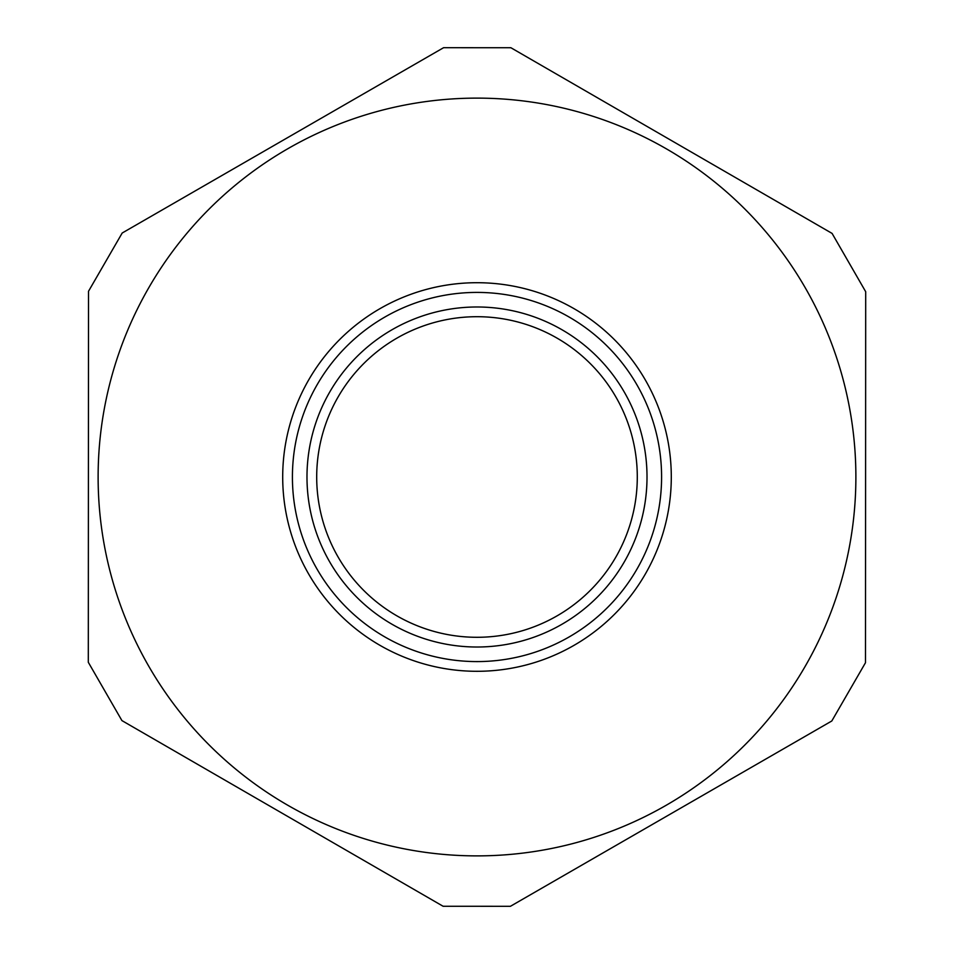 <?xml version="1.0" encoding="UTF-8"?>
<svg xmlns="http://www.w3.org/2000/svg" width="954" height="954" viewBox="0 0 954 954"><rect width="100%" height="100%" fill="white"/><g stroke="black" fill="none" stroke-linecap="round" stroke-linejoin="round"><path stroke-width="1.43" d="M510.414 906.3L831.805 720.986L865.493 662.708L865.695 291.721L832.079 233.408L510.891 47.736L443.586 47.7L122.195 233.014L88.507 291.292L88.305 662.279L121.921 720.592L443.109 906.264L510.414 906.3L831.805 720.986M477.203 98.119A378.881 378.881 0 0 0 148.776 666.262A378.881 378.881 0 0 0 805.021 666.619A378.881 378.881 0 0 0 477.203 98.119A378.881 378.881 0 0 1 805.021 666.619A378.881 378.881 0 0 1 148.776 666.262M477.107 282.706A194.294 194.294 0 0 0 308.679 574.058A194.294 194.294 0 0 0 645.214 574.236A194.294 194.294 0 0 0 477.107 282.706M477.095 292.413A184.587 184.587 0 0 0 317.098 569.204A184.587 184.587 0 0 0 636.807 569.383A184.587 184.587 0 0 0 477.095 292.413M477.095 306.985A170.015 170.015 0 0 0 329.714 561.93A170.015 170.015 0 0 0 624.19 562.085A170.015 170.015 0 0 0 477.095 306.985M477.083 316.704A160.296 160.296 0 0 0 338.133 557.076A160.296 160.296 0 0 0 615.771 557.219A160.296 160.296 0 0 0 477.083 316.704M121.921 720.592L443.109 906.264M88.507 291.292L88.305 662.279M443.586 47.7L122.195 233.014M832.079 233.408L510.891 47.736M865.493 662.708L865.695 291.721"/></g></svg>
